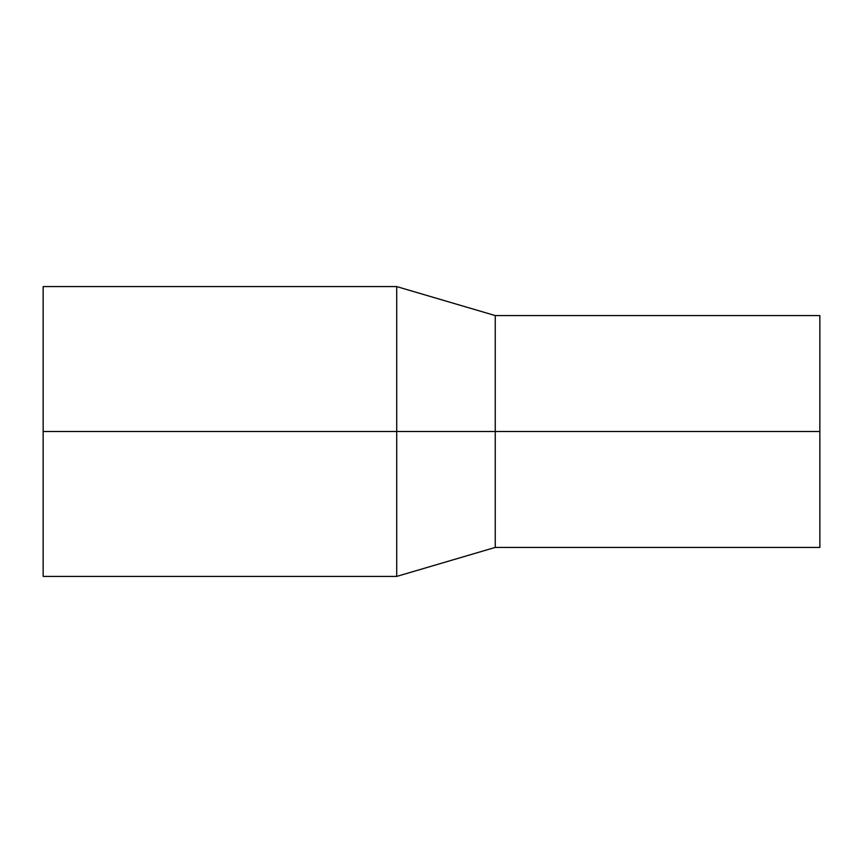 <?xml version="1.0" encoding="UTF-8"?>
<svg xmlns="http://www.w3.org/2000/svg" width="863" height="863" viewBox="0 0 863 863"><rect width="100%" height="100%" fill="white"/><g stroke="black" fill="none" stroke-linecap="round" stroke-linejoin="round"><path stroke-width="1.29" d="M43.15 431.5L43.15 286.592L396.721 286.592L396.721 576.408L43.15 576.408L43.15 431.5L495.254 431.5L495.254 547.422L396.721 576.408M396.721 286.592L495.254 315.578L495.254 431.5L819.85 431.5L819.85 547.422L495.254 547.422M495.254 315.578L819.85 315.578L819.85 431.5"/></g></svg>
